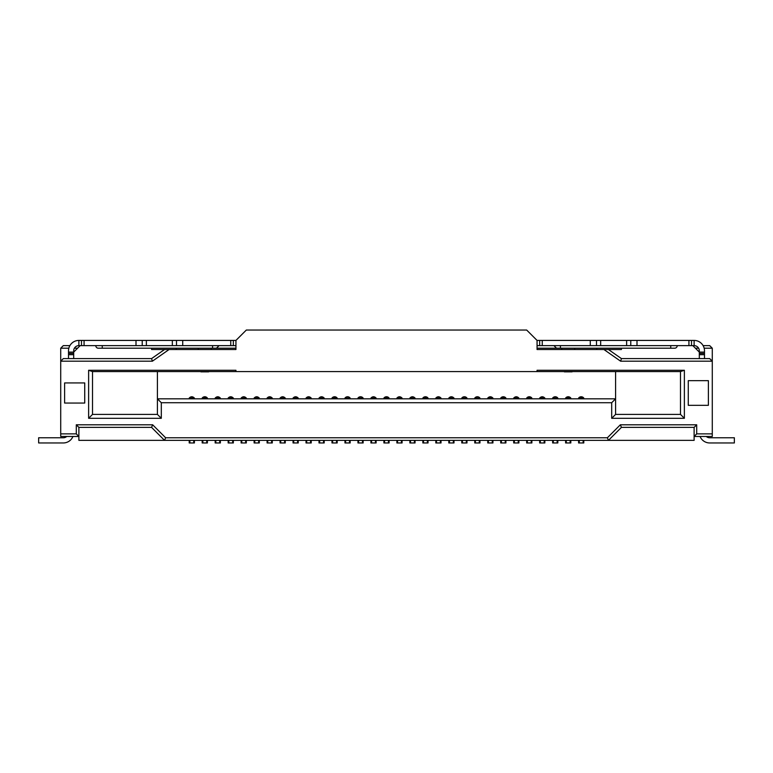 <?xml version="1.0" encoding="UTF-8"?>
<svg xmlns="http://www.w3.org/2000/svg" width="773" height="773" viewBox="0 0 773 773"><rect width="100%" height="100%" fill="white"/><g stroke="black" fill="none" stroke-linecap="round" stroke-linejoin="round"><path stroke-width="1.16" d="M552.637 398.25L552.637 398.056A3.247 3.247 0 0 1 557.826 398.056L557.826 398.25A3.247 3.16 180 0 0 552.637 398.25L557.826 398.25M526.674 398.25L526.674 398.056A3.247 3.247 0 0 1 531.872 398.056L531.872 398.25A3.247 3.16 180 0 0 526.674 398.25L529.273 397.766L531.872 398.829M500.72 398.25L500.72 398.056A3.247 3.247 0 0 1 505.909 398.056L505.909 398.25A3.247 3.16 180 0 0 500.72 398.25L503.32 397.766L505.909 398.829M383.901 398.25L383.901 398.056A3.247 3.247 0 0 1 389.099 398.056L389.099 398.25A3.247 3.16 180 0 0 383.901 398.25L386.5 397.766L389.099 398.829M357.947 398.25L357.947 398.056A3.247 3.247 0 0 1 363.136 398.056L363.136 398.25A3.247 3.16 180 0 0 357.947 398.25L363.136 398.25M331.984 398.056A3.247 3.247 0 0 1 337.183 398.056L337.183 398.25A3.247 3.16 180 0 0 331.984 398.25L334.583 397.766L337.183 398.25L337.183 398.829M202.188 398.056A3.247 3.247 0 0 1 207.386 398.056L207.386 398.25A3.247 3.16 180 0 0 202.188 398.25L204.787 397.766L207.386 398.25L207.386 398.829M474.757 398.25L474.757 398.056A3.247 3.247 0 0 1 479.956 398.056L479.956 398.25A3.247 3.16 180 0 0 474.757 398.25L479.956 398.25M344.961 398.25L344.961 398.056A3.247 3.247 0 0 1 350.159 398.056L350.159 398.25A3.247 3.16 180 0 0 344.961 398.25L350.159 398.25M422.841 398.25L422.841 398.056A3.247 3.247 0 0 1 428.039 398.056L428.039 398.25A3.247 3.16 180 0 0 422.841 398.25L425.44 397.766L428.039 398.829M461.781 398.25L461.781 398.056A3.247 3.247 0 0 1 466.969 398.056L466.969 398.25A3.247 3.16 180 0 0 461.781 398.25L466.969 398.25M565.614 398.056L570.812 398.056A3.247 3.247 0 0 0 565.614 398.056L565.614 398.25A3.247 3.16 180 0 1 570.812 398.25M578.6 398.25L578.6 398.056A3.247 3.247 0 0 1 583.789 398.056L583.789 398.25A3.247 3.16 180 0 0 578.6 398.25L581.19 397.766L583.789 398.829M98.355 348.208L102.249 348.208L98.355 348.208A2.599 2.599 0 0 1 95.755 345.618M677.245 345.618A2.599 2.599 0 0 1 674.645 348.208A2.599 2.599 0 0 0 677.245 345.618M608.448 440.368L694.115 440.368L694.115 427.382L621.424 427.382L608.448 440.368L164.552 440.368L165.625 437.769L607.375 437.769L608.448 440.368M152.648 424.792L76.295 424.792L76.295 433.875L78.885 436.474L78.885 440.368L164.552 440.368L151.576 427.382L152.648 424.792L165.625 437.769M607.375 437.769L620.352 424.792L621.424 427.382M76.295 433.875L60.719 433.875L60.719 361.194L152.387 361.194L169.074 349.512L235.939 349.512L235.939 340.42L246.326 330.042L526.674 330.042L537.061 340.42L537.061 349.512L603.926 349.512L620.613 361.194L712.281 361.194L712.281 433.875L696.705 433.875L696.705 424.792L620.352 424.792M161.306 418.299L161.306 402.723L611.694 402.723L611.694 418.299L684.376 418.299L684.376 370.277L537.061 370.277L537.061 371.571L235.939 371.571L235.939 370.277L88.624 370.277L88.624 418.299L161.306 418.299L157.412 414.405L157.412 398.829L615.588 398.829L611.694 402.723M708.387 380.664L688.27 380.664L688.27 405.323L708.387 405.323L708.387 380.664M84.73 382.935L64.613 382.935L64.613 403.052L84.73 403.052L84.73 382.935M60.719 433.875L60.719 436.474L78.885 436.474L78.885 427.382L151.576 427.382M696.705 424.792L694.115 427.382M161.306 402.723L157.412 398.829L157.412 371.571M88.624 418.299L92.518 414.405L157.412 414.405M92.518 414.405L92.518 371.571L88.624 370.277M235.939 371.571L92.518 371.571M537.061 371.571L680.482 371.571L684.376 370.277M684.376 418.299L680.482 414.405L680.482 371.571M611.694 418.299L615.588 414.405L680.482 414.405M615.588 414.405L615.588 371.571M169.074 349.512L151.576 349.512L151.576 348.208M621.424 348.208L621.424 349.512L603.926 349.512M152.387 361.194L151.576 358.595L164.552 349.512M68.836 348.208L60.719 348.208L60.719 361.194L63.309 358.595L151.576 358.595M78.885 427.382L76.295 424.792M696.705 433.875L694.115 436.474L712.281 436.474L712.281 433.875M620.613 361.194L621.424 358.595L709.691 358.595L712.281 361.194L712.281 348.208L709.691 345.618L703.101 345.618M608.448 349.512L621.424 358.595M198.294 348.208L198.294 349.512M574.706 349.512L574.706 348.208M561.72 349.512L561.72 348.208M211.28 349.512L211.28 348.208M60.719 348.208L63.309 345.618L69.899 345.618M77.59 348.208L74.392 348.208M80.189 345.618L73.696 352.101L73.696 350.807A5.189 5.189 0 0 1 78.885 345.618L235.939 345.618M537.061 345.618L694.115 345.618A5.189 5.189 0 0 1 699.304 350.807L699.304 352.101L692.811 345.618M695.41 348.208L698.608 348.208M704.164 348.208L712.281 348.208M706.251 436.474A5.189 5.189 0 0 0 709.691 437.769L734.35 437.769L734.35 442.958L709.691 442.958A10.387 10.387 0 0 1 700.067 436.474M435.817 398.375L441.016 398.056C439.257 396.336 437.528 396.336 435.817 398.056L435.817 398.829M435.817 398.25A3.247 3.16 180 0 1 441.016 398.25L441.016 398.829M448.804 398.375L453.993 398.056C452.234 396.336 450.504 396.336 448.804 398.056L448.804 398.829M409.864 398.375L415.053 398.056C413.294 396.336 411.565 396.336 409.864 398.056L409.864 398.829M306.031 398.375L311.219 398.056C309.461 396.336 307.731 396.336 306.031 398.056L306.031 398.829M306.031 398.25A3.247 3.16 180 0 1 311.219 398.25L311.219 398.829M280.068 398.375L285.256 398.056C283.498 396.336 281.768 396.336 280.068 398.056L280.068 398.829M254.114 398.375L259.303 398.056C257.544 396.336 255.815 396.336 254.114 398.056L254.114 398.829M254.114 398.25A3.247 3.16 180 0 1 259.303 398.25L259.303 398.829M228.151 398.375L233.34 398.056C231.581 396.336 229.852 396.336 228.151 398.056L228.151 398.829M228.151 398.25A3.247 3.16 180 0 1 233.34 398.25L233.34 398.829M487.744 398.375L492.932 398.056C491.174 396.336 489.444 396.336 487.744 398.056L487.744 398.829M487.744 398.25A3.247 3.16 180 0 1 492.932 398.25L492.932 398.829M189.211 398.375L194.4 398.056C192.641 396.336 190.912 396.336 189.211 398.056L189.211 398.829M194.4 398.25A3.247 3.16 180 0 0 189.211 398.25L189.211 398.056M215.174 398.375L220.363 398.056C218.604 396.336 216.875 396.336 215.174 398.056L215.174 398.829M241.128 398.375L246.326 398.056C244.558 396.336 242.828 396.336 241.128 398.056L241.128 398.829M267.091 398.375L272.28 398.056C270.521 396.336 268.791 396.336 267.091 398.056L267.091 398.829M267.091 398.25A3.247 3.16 180 0 1 272.28 398.25L272.28 398.829M293.044 398.375L298.243 398.056C296.474 396.336 294.745 396.336 293.044 398.056L293.044 398.829M319.007 398.375L324.196 398.056C322.438 396.336 320.708 396.336 319.007 398.056L319.007 398.829M370.924 398.375L376.113 398.056C374.354 396.336 372.625 396.336 370.924 398.056L370.924 398.829M370.924 398.25A3.247 3.16 180 0 1 376.113 398.25L376.113 398.829M396.887 398.375L402.076 398.056C400.317 396.336 398.588 396.336 396.887 398.056L396.887 398.829M396.887 398.25A3.247 3.16 180 0 1 402.076 398.25L402.076 398.829M513.697 398.375L518.886 398.056C517.127 396.336 515.398 396.336 513.697 398.056L513.697 398.829M539.66 398.375L544.849 398.056C543.09 396.336 541.361 396.336 539.66 398.056L539.66 398.829M539.66 398.25A3.247 3.16 180 0 1 544.849 398.25L544.849 398.829M68.507 358.595L68.507 350.807A10.387 10.387 0 0 1 78.885 340.42L81.484 340.42L81.484 345.618M626.623 345.618L626.623 340.42L694.115 340.42A10.387 10.387 0 0 1 704.493 350.807L704.493 358.595M72.933 436.474A10.387 10.387 0 0 1 63.309 442.958L38.65 442.958L38.65 437.769L63.309 437.769A5.189 5.189 0 0 0 66.749 436.474M579.248 440.368L579.248 442.958L583.142 442.958L583.142 440.368M436.474 440.368L436.474 442.958L440.368 442.958L440.368 440.368M566.261 440.368L566.261 442.958L570.155 442.958L570.155 440.368M553.284 440.368L553.284 442.958L557.178 442.958L557.178 440.368M462.428 440.368L462.428 442.958L466.322 442.958L466.322 440.368M449.451 440.368L449.451 442.958L453.345 442.958L453.345 440.368M540.308 440.368L540.308 442.958L544.202 442.958L544.202 440.368M527.331 440.368L527.331 442.958L531.225 442.958L531.225 440.368M514.345 440.368L514.345 442.958L518.239 442.958L518.239 440.368M501.368 440.368L501.368 442.958L505.262 442.958L505.262 440.368M423.488 440.368L423.488 442.958L427.382 442.958L427.382 440.368M410.511 440.368L410.511 442.958L414.405 442.958L414.405 440.368M397.535 440.368L397.535 442.958L401.429 442.958L401.429 440.368M384.558 440.368L384.558 442.958L388.442 442.958L388.442 440.368M371.571 440.368L371.571 442.958L375.465 442.958L375.465 440.368M358.595 440.368L358.595 442.958L362.489 442.958L362.489 440.368M345.618 440.368L345.618 442.958L349.512 442.958L349.512 440.368M332.632 440.368L332.632 442.958L336.526 442.958L336.526 440.368M319.655 440.368L319.655 442.958L323.549 442.958L323.549 440.368M306.678 440.368L306.678 442.958L310.572 442.958L310.572 440.368M293.701 440.368L293.701 442.958L297.595 442.958L297.595 440.368M280.715 440.368L280.715 442.958L284.609 442.958L284.609 440.368M267.738 440.368L267.738 442.958L271.632 442.958L271.632 440.368M254.761 440.368L254.761 442.958L258.655 442.958L258.655 440.368M241.775 440.368L241.775 442.958L245.669 442.958L245.669 440.368M228.798 440.368L228.798 442.958L232.692 442.958L232.692 440.368M215.822 440.368L215.822 442.958L219.716 442.958L219.716 440.368M202.845 440.368L202.845 442.958L206.739 442.958L206.739 440.368M189.858 440.368L189.858 442.958L193.752 442.958L193.752 440.368M488.391 440.368L488.391 442.958L492.285 442.958L492.285 440.368M475.405 440.368L475.405 442.958L479.299 442.958L479.299 440.368M691.516 340.42L691.516 345.618M637 340.42L637 345.618M600.66 345.618L600.66 340.42L626.623 340.42M590.282 345.618L590.282 340.42L600.66 340.42M590.282 340.42L539.66 340.42L539.66 345.618M537.061 340.42L539.66 340.42M233.34 345.618L233.34 340.42L235.939 340.42M233.34 340.42L182.718 340.42L182.718 345.618M172.34 345.618L172.34 340.42L182.718 340.42M146.377 345.618L146.377 340.42L172.34 340.42M136 345.618L136 340.42L146.377 340.42M136 340.42L81.484 340.42M176.234 348.208L176.234 349.077A2.599 1.73 180 0 1 176.147 349.512M596.766 348.208L596.766 349.077A2.599 1.73 0 0 0 596.853 349.512M102.249 345.618L102.249 348.208L235.939 348.208M537.061 348.208L674.645 348.208M212.575 348.208L216.469 348.208L212.575 348.208L212.575 345.618M73.696 358.595L73.696 352.101L68.507 352.101M68.507 353.406L73.696 353.406M699.304 358.595L699.304 354.701L704.493 354.701M704.493 353.406L699.304 353.406L699.304 354.701M699.304 353.406L699.304 352.101L704.493 352.101M578.6 440.368L578.6 442.958L579.248 442.958M583.142 442.958L583.789 442.958L583.789 440.368M435.817 440.368L435.817 442.958L436.474 442.958M440.368 442.958L441.016 442.958L441.016 440.368M565.614 440.368L565.614 442.958L566.261 442.958M570.155 442.958L570.812 442.958L570.812 440.368M552.637 440.368L552.637 442.958L553.284 442.958M557.178 442.958L557.826 442.958L557.826 440.368M461.781 440.368L461.781 442.958L462.428 442.958M466.322 442.958L466.969 442.958L466.969 440.368M448.804 440.368L448.804 442.958L449.451 442.958M453.345 442.958L453.993 442.958L453.993 440.368M539.66 440.368L539.66 442.958L540.308 442.958M544.202 442.958L544.849 442.958L544.849 440.368M526.674 440.368L526.674 442.958L527.331 442.958M531.225 442.958L531.872 442.958L531.872 440.368M513.697 440.368L513.697 442.958L514.345 442.958M518.239 442.958L518.886 442.958L518.886 440.368M500.72 440.368L500.72 442.958L501.368 442.958M505.262 442.958L505.909 442.958L505.909 440.368M422.841 440.368L422.841 442.958L423.488 442.958M427.382 442.958L428.039 442.958L428.039 440.368M409.864 440.368L409.864 442.958L410.511 442.958M414.405 442.958L415.053 442.958L415.053 440.368M396.887 440.368L396.887 442.958L397.535 442.958M401.429 442.958L402.076 442.958L402.076 440.368M383.901 440.368L383.901 442.958L384.558 442.958M388.442 442.958L389.099 442.958L389.099 440.368M370.924 440.368L370.924 442.958L371.571 442.958M375.465 442.958L376.113 442.958L376.113 440.368M357.947 440.368L357.947 442.958L358.595 442.958M362.489 442.958L363.136 442.958L363.136 440.368M344.961 440.368L344.961 442.958L345.618 442.958M349.512 442.958L350.159 442.958L350.159 440.368M331.984 440.368L331.984 442.958L332.632 442.958M336.526 442.958L337.183 442.958L337.183 440.368M319.007 440.368L319.007 442.958L319.655 442.958M323.549 442.958L324.196 442.958L324.196 440.368M306.031 440.368L306.031 442.958L306.678 442.958M310.572 442.958L311.219 442.958L311.219 440.368M293.044 440.368L293.044 442.958L293.701 442.958M297.595 442.958L298.243 442.958L298.243 440.368M280.068 440.368L280.068 442.958L280.715 442.958M284.609 442.958L285.256 442.958L285.256 440.368M267.091 440.368L267.091 442.958L267.738 442.958M271.632 442.958L272.28 442.958L272.28 440.368M254.114 440.368L254.114 442.958L254.761 442.958M258.655 442.958L259.303 442.958L259.303 440.368M241.128 440.368L241.128 442.958L241.775 442.958M245.669 442.958L246.326 442.958L246.326 440.368M228.151 440.368L228.151 442.958L228.798 442.958M232.692 442.958L233.34 442.958L233.34 440.368M215.174 440.368L215.174 442.958L215.822 442.958M219.716 442.958L220.363 442.958L220.363 440.368M202.188 440.368L202.188 442.958L202.845 442.958M206.739 442.958L207.386 442.958L207.386 440.368M189.211 440.368L189.211 442.958L189.858 442.958M193.752 442.958L194.4 442.958L194.4 440.368M487.744 440.368L487.744 442.958L488.391 442.958M492.285 442.958L492.932 442.958L492.932 440.368M474.757 440.368L474.757 442.958L475.405 442.958M479.299 442.958L479.956 442.958L479.956 440.368M453.993 398.25A3.247 3.16 180 0 0 448.804 398.25M415.053 398.25A3.247 3.16 180 0 0 409.864 398.25M285.256 398.25A3.247 3.16 180 0 0 280.068 398.25M220.363 398.25A3.247 3.16 180 0 0 215.174 398.25M246.326 398.25A3.247 3.16 180 0 0 241.128 398.25M298.243 398.25A3.247 3.16 180 0 0 293.044 398.25M324.196 398.25A3.247 3.16 180 0 0 319.007 398.25M518.886 398.25A3.247 3.16 180 0 0 513.697 398.25M694.115 340.42L694.115 345.618M688.927 340.42L688.927 345.618M630.778 345.618L630.778 340.42M596.505 345.618L596.505 340.42M542.25 340.42L542.25 345.618M230.75 340.42L230.75 345.618M176.495 345.618L176.495 340.42M142.222 345.618L142.222 340.42M84.073 340.42L84.073 345.618M78.885 345.618L78.885 340.42M560.425 348.208L560.425 345.618M670.751 348.208L670.751 345.618M68.507 354.701L73.696 354.701M200.893 371.832L208.681 371.832M564.319 371.832L572.107 371.832M553.932 345.618L556.531 348.208M219.068 345.618L216.469 348.208"/></g></svg>
